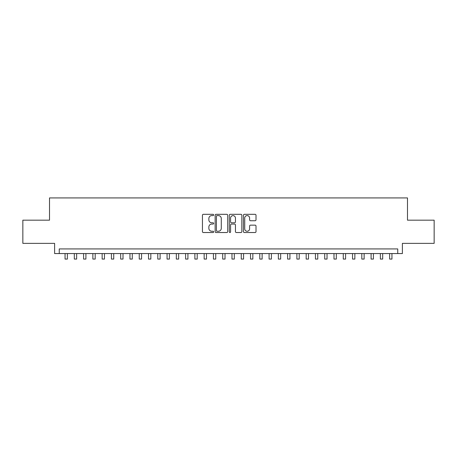 <?xml version="1.0" encoding="UTF-8"?>
<svg xmlns="http://www.w3.org/2000/svg" width="457" height="457" viewBox="0 0 457 457"><rect width="100%" height="100%" fill="white"/><g stroke="black" fill="none" stroke-linecap="round" stroke-linejoin="round"><path stroke-width="0.69" d="M213.665 214.956A0.64 0.64 0 0 0 213.025 214.322L203.354 214.322A0.908 0.908 0 0 0 202.445 215.23L202.445 231.613A0.908 0.908 0 0 0 203.354 232.527L213.025 232.527A0.64 0.64 0 0 0 213.665 231.888A0.64 0.64 0 0 0 213.025 231.253L211.774 231.253A2.913 2.913 0 0 1 208.86 228.34L208.86 226.975A2.913 2.913 0 0 1 211.774 224.061L213.025 224.061A0.64 0.64 0 0 0 213.665 223.422A0.64 0.64 0 0 0 213.025 222.788L211.774 222.788A2.913 2.913 0 0 1 208.86 219.874L208.86 218.509A2.913 2.913 0 0 1 211.774 215.595L213.025 215.595A0.64 0.64 0 0 0 213.665 214.956M255.103 220.737A0.908 0.908 0 0 0 256.011 219.828L256.011 215.23A0.908 0.908 0 0 0 255.103 214.322L244.364 214.322A0.908 0.908 0 0 0 243.45 215.23L243.45 231.613A0.908 0.908 0 0 0 244.364 232.527L255.103 232.527A0.908 0.908 0 0 0 256.011 231.613L256.011 226.061A0.908 0.908 0 0 0 255.103 225.152L250.505 225.152A0.908 0.908 0 0 0 249.596 226.061L249.596 228.814A2.434 2.434 0 0 1 247.163 231.253A2.434 2.434 0 0 1 244.724 228.814L244.724 218.029A2.434 2.434 0 0 1 247.163 215.595A2.434 2.434 0 0 1 249.596 218.029L249.596 219.828A0.908 0.908 0 0 0 250.505 220.737L255.103 220.737M397.75 253.561L402.389 253.561L402.389 243.364L434.15 243.364L434.15 220.177L407.49 220.177L407.49 197.921L49.51 197.921L49.51 220.177L22.85 220.177L22.85 243.364L54.611 243.364L54.611 253.561L397.75 253.561L397.75 248.928L59.25 248.928L59.25 253.561M227.706 215.23A0.908 0.908 0 0 0 226.792 214.322L216.052 214.322A0.908 0.908 0 0 0 215.144 215.23L215.144 231.613A0.908 0.908 0 0 0 216.052 232.527L226.792 232.527A0.908 0.908 0 0 0 227.706 231.613L227.706 215.23M230.208 214.322L240.948 214.322A0.908 0.908 0 0 1 241.856 215.23L241.856 231.613A0.908 0.908 0 0 1 240.948 232.527L236.349 232.527A0.908 0.908 0 0 1 235.441 231.613L235.441 224.97A0.908 0.908 0 0 0 234.532 224.061L231.482 224.061A0.908 0.908 0 0 0 230.574 224.97L230.574 231.888A0.64 0.64 0 0 1 229.934 232.527A0.64 0.64 0 0 1 229.294 231.888L229.294 215.23A0.908 0.908 0 0 1 230.208 214.322M217.052 215.595A0.64 0.64 0 0 0 216.418 216.23L216.418 230.614A0.64 0.64 0 0 0 217.052 231.253L218.372 231.253A2.913 2.913 0 0 0 221.285 228.34L221.285 218.509A2.913 2.913 0 0 0 218.372 215.595L217.052 215.595M235.441 218.075A2.434 2.434 0 0 0 233.007 215.641A2.434 2.434 0 0 0 230.574 218.075L230.574 221.874A0.908 0.908 0 0 0 231.482 222.788L234.532 222.788A0.908 0.908 0 0 0 235.441 221.874L235.441 218.075M65.048 253.561L65.048 259.079L67.368 259.079L67.368 253.561M74.32 253.561L74.32 259.079L76.639 259.079L76.639 253.561M83.597 253.561L83.597 259.079L85.91 259.079L85.91 253.561M92.868 253.561L92.868 259.079L95.187 259.079L95.187 253.561M102.14 253.561L102.14 259.079L104.459 259.079L104.459 253.561M111.417 253.561L111.417 259.079L113.736 259.079L113.736 253.561M120.688 253.561L120.688 259.079L123.007 259.079L123.007 253.561M129.965 253.561L129.965 259.079L132.284 259.079L132.284 253.561M139.236 253.561L139.236 259.079L141.556 259.079L141.556 253.561M148.514 253.561L148.514 259.079L150.833 259.079L150.833 253.561M157.785 253.561L157.785 259.079L160.104 259.079L160.104 253.561M167.062 253.561L167.062 259.079L169.381 259.079L169.381 253.561M176.333 253.561L176.333 259.079L178.653 259.079L178.653 253.561M185.611 253.561L185.611 259.079L187.924 259.079L187.924 253.561M194.882 253.561L194.882 259.079L197.201 259.079L197.201 253.561M204.153 253.561L204.153 259.079L206.473 259.079L206.473 253.561M213.43 253.561L213.43 259.079L215.75 259.079L215.75 253.561M222.702 253.561L222.702 259.079L225.021 259.079L225.021 253.561M231.979 253.561L231.979 259.079L234.298 259.079L234.298 253.561M241.25 253.561L241.25 259.079L243.57 259.079L243.57 253.561M250.527 253.561L250.527 259.079L252.847 259.079L252.847 253.561M259.799 253.561L259.799 259.079L262.118 259.079L262.118 253.561M269.076 253.561L269.076 259.079L271.389 259.079L271.389 253.561M278.347 253.561L278.347 259.079L280.667 259.079L280.667 253.561M287.619 253.561L287.619 259.079L289.938 259.079L289.938 253.561M296.896 253.561L296.896 259.079L299.215 259.079L299.215 253.561M306.167 253.561L306.167 259.079L308.486 259.079L308.486 253.561M315.444 253.561L315.444 259.079L317.764 259.079L317.764 253.561M324.716 253.561L324.716 259.079L327.035 259.079L327.035 253.561M333.993 253.561L333.993 259.079L336.312 259.079L336.312 253.561M343.264 253.561L343.264 259.079L345.583 259.079L345.583 253.561M352.541 253.561L352.541 259.079L354.861 259.079L354.861 253.561M361.813 253.561L361.813 259.079L364.132 259.079L364.132 253.561M371.09 253.561L371.09 259.079L373.403 259.079L373.403 253.561M380.361 253.561L380.361 259.079L382.68 259.079L382.68 253.561M389.632 253.561L389.632 259.079L391.952 259.079L391.952 253.561"/></g></svg>

